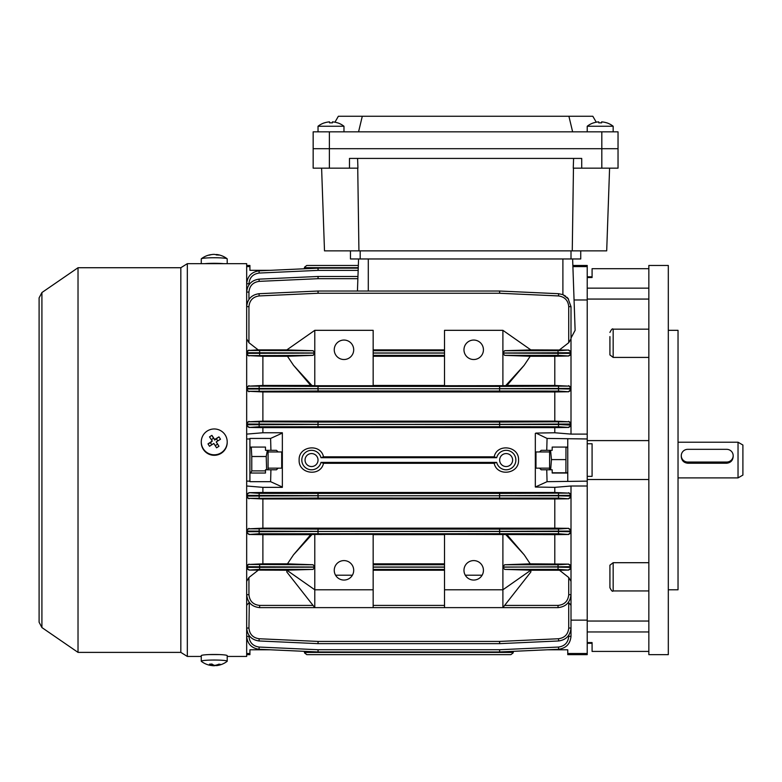 <?xml version="1.0" encoding="UTF-8"?>
<svg xmlns="http://www.w3.org/2000/svg" width="782" height="782" viewBox="0 0 782 782"><rect width="100%" height="100%" fill="white"/><g stroke="black" fill="none" stroke-linecap="round" stroke-linejoin="round"><path stroke-width="1.17" d="M321.607 168.159L324.501 250.866L606.695 250.866L609.589 168.159M357.589 158.423L357.931 168.159L349.486 168.159L349.486 158.423L581.71 158.423L581.71 168.159L573.255 168.159L573.597 158.423M358.928 250.866L357.736 168.159M572.258 250.866L573.46 168.159M313.162 131.835L313.162 148.697L618.034 148.697L618.034 131.835L313.162 131.835L313.162 168.159L313.162 148.697L618.034 148.697L618.034 168.159L581.71 168.159M349.486 168.159L313.162 168.159M580.733 250.866L580.733 258.969L350.463 258.969L350.463 250.866L350.463 258.969M318.03 126.244A21.085 21.085 0 0 1 324.462 122.813L324.462 122.813A21.085 21.085 0 0 0 318.03 126.244L318.03 131.835L318.03 126.244L343.972 126.244A21.085 21.085 0 0 0 337.531 122.813L337.531 122.813M332.428 122.862A20.625 17.859 0 0 0 329.574 122.862A20.625 17.859 0 0 1 332.428 122.862L332.428 121.875A21.036 21.036 0 0 1 337.511 122.862M324.491 122.862A21.036 21.036 0 0 1 329.574 121.875L329.574 122.862M246.672 434.108L262.889 432.759L282.351 432.759L282.351 467.519L281.696 468.164L281.696 451.947L268.079 451.947M550.655 469.787L551.457 459.611L550.557 450.324M565.972 447.079L565.904 472.797L552.19 472.797M565.904 459.611L551.457 459.611M565.904 472.797L567.048 473.002L567.761 471.81M549.599 450.324L549.599 469.787M334.94 122.197L338.362 116.264L592.824 116.264L596.255 122.197M362.291 116.264L358.567 131.835M568.905 116.264L572.629 131.835M201.267 263.671L201.267 258.901A12.971 1.163 0 0 1 201.355 258.764A12.971 1.163 0 0 1 203.33 258.275A12.971 1.163 0 0 1 221.257 257.923A12.971 1.163 0 0 1 227.122 258.764A12.971 1.163 0 0 1 227.21 258.901L227.21 263.671M211.326 254.639A21.036 17.615 82 0 0 208.755 255.098A21.036 17.615 82 0 0 207.992 255.323A20.625 10.557 58 0 1 209.537 255.108A21.036 17.615 -98 0 1 213.809 254.375A21.036 11.329 93.3 0 1 216.565 254.971A20.625 15.884 -47.3 0 1 217.777 255A20.625 15.884 -47.3 0 1 218.96 255.108A21.036 11.329 -86.7 0 0 217.142 254.57A21.036 11.329 -86.7 0 0 216.213 254.512L216.213 254.824M204.757 263.671A12.971 1.163 0 0 1 223.72 263.671M41.915 292.546L39.1 297.893L39.1 622.218L41.915 627.565L41.915 292.546L78.024 267.727L180.838 267.727L187.318 263.671L187.318 656.44L201.267 656.44M187.318 263.671L246.672 263.671L246.672 656.44L227.21 656.44M180.838 267.727L180.838 652.384L187.318 656.44M78.024 267.727L78.024 652.384L180.838 652.384M219.556 654.573L208.921 654.573M201.267 441.879L201.267 442.387A12.971 12.923 0 0 0 217.895 454.782A12.971 12.923 0 0 0 227.21 442.387L227.21 441.879A12.971 12.923 0 0 0 207.22 431.019A12.971 12.923 0 0 0 203.33 448.868A12.971 12.923 0 0 0 227.21 441.879M216.565 447.803A20.625 8.915 -31.3 0 0 217.777 447.05A20.625 8.915 -31.3 0 0 218.96 446.258A21.036 1.026 -122.6 0 0 216.213 441.918A21.036 1.593 -32.9 0 1 220.485 439.259A20.625 11.144 -120.1 0 0 218.94 436.874A21.036 1.593 147.1 0 0 214.669 439.523A21.036 1.026 -122.6 0 0 211.912 435.359A20.625 11.622 145.4 0 0 210.7 436.102A20.625 11.622 145.4 0 0 209.517 436.894A21.036 1.026 57.4 0 1 212.264 441.058A21.036 1.593 147.1 0 0 207.992 443.893A20.625 9.404 54.9 0 0 209.537 446.278A21.036 1.593 -32.9 0 1 213.809 443.453A21.036 1.026 57.4 0 1 216.565 447.803M211.766 444.792L210.456 442.768L212.264 441.058M211.345 439.65L213.506 438.272L211.912 435.359M213.506 438.272L214.669 439.523M214.669 440.07L218.94 436.874M216.477 438.907L217.777 440.931M218.96 446.258L216.213 441.918M217.376 444.264L215.206 445.652M210.456 442.768L207.992 443.893M587.223 443.756L592.082 443.756L592.082 476.355L587.223 476.355M668.307 330.327L678.033 330.327L678.033 589.784L668.307 589.784M648.845 265.46L648.845 654.651L668.307 654.651L668.307 265.46L648.845 265.46M648.845 479.513L587.223 479.513M568.729 492.67L571.007 495.368L499.698 495.68L499.6 493.413L568.729 493.1L554.79 492.484L554.79 487.352L535.328 487.03L547.058 481.683L587.223 481.135L587.223 654.651L567.761 654.651L567.761 649.793L547.204 649.793L513.52 651.318L513.08 652.97L510.881 654.651L306.798 654.651L510.881 654.651L513.08 652.97M572.893 266.603L587.223 266.603L587.223 481.135M648.845 268.695L592.082 268.695L592.082 277.532L587.223 277.532M648.845 440.598L587.223 440.598M587.223 642.579L592.082 642.579L592.082 651.416L648.845 651.416M613.166 590.938C612.511 591.886 611.436 590.801 609.921 587.693L609.921 565.191L613.166 562.698L613.166 590.938L648.845 590.938M648.845 562.698L613.166 562.698M648.845 621.045L587.223 621.045M648.845 329.173L613.166 329.173L613.166 357.413L648.845 357.413M613.166 357.413L609.921 354.92L609.921 336.592M648.845 299.066L587.223 299.066M535.328 487.03L535.328 433.443L535.983 433.081L547.058 438.428L587.223 438.976M535.328 452.592L535.973 451.947L535.973 468.164L549.599 468.164M733.174 455.691A6.491 6.364 -0 0 0 726.683 449.327L687.759 449.327A6.491 6.364 -0 0 0 681.278 455.691A6.491 6.364 -0 0 0 687.759 462.054L726.683 462.054A6.491 6.364 -0 0 0 733.174 455.691L733.174 456.629C732.793 460.569 730.632 462.768 726.683 463.227L687.759 463.227C683.82 462.778 681.66 460.578 681.278 456.629L681.278 455.691M738.032 442.221L742.9 445.026L742.9 475.085L738.032 477.89L738.032 442.221L678.033 442.221M216.213 665.091L216.213 665.599A21.036 11.329 -93.3 0 0 217.142 665.541A21.085 21.085 0 0 0 227.122 661.347A12.971 1.163 180 0 0 227.21 661.21L227.21 655.639A12.971 1.163 180 0 0 225.148 655.013A12.971 1.163 180 0 0 210.583 654.524A12.971 1.163 180 0 0 201.267 655.639L201.267 661.21A12.971 1.163 180 0 0 201.355 661.347A21.085 21.085 0 0 0 208.755 665.013A21.036 17.615 98 0 1 207.992 664.788M227.21 661.21A12.971 1.163 180 0 0 225.148 660.575A12.971 1.163 180 0 0 207.22 660.223A12.971 1.163 180 0 0 201.267 661.21M211.326 665.472A21.036 17.615 -82 0 0 213.809 665.736A21.036 11.329 86.7 0 0 216.213 665.287M216.213 665.599A21.036 17.615 -82 0 0 220.485 664.368A20.625 8.7 -126.6 0 1 218.94 664.153A21.036 17.615 98 0 1 214.669 665.384A21.036 11.329 -93.3 0 1 211.912 664.016A20.625 14.037 140.3 0 1 210.7 664.123A20.625 14.037 140.3 0 1 209.517 664.153A21.036 11.329 86.7 0 0 212.264 665.521A21.036 17.615 98 0 1 208.755 665.013M212.264 664.26L212.264 665.521M213.809 665.091L213.809 665.736M463.97 570.332A9.726 9.726 0 0 0 473.706 580.058A9.726 9.726 0 0 0 483.432 570.332A9.726 9.726 0 0 0 473.706 560.596A9.726 9.726 0 0 0 463.97 570.332M334.246 570.332A9.726 9.726 0 0 0 343.972 580.058A9.726 9.726 0 0 0 353.699 570.332A9.726 9.726 0 0 0 343.972 560.596A9.726 9.726 0 0 0 334.246 570.332M463.97 349.779A9.726 9.726 0 0 0 473.706 359.515A9.726 9.726 0 0 0 483.432 349.779A9.726 9.726 0 0 0 473.706 340.053A9.726 9.726 0 0 0 463.97 349.779M334.246 349.779A9.726 9.726 0 0 0 343.972 359.515A9.726 9.726 0 0 0 353.699 349.779A9.726 9.726 0 0 0 343.972 340.053A9.726 9.726 0 0 0 334.246 349.779M499.649 460.051A6.491 6.491 0 0 0 506.14 466.541A6.491 6.491 0 0 0 512.621 460.051A6.491 6.491 0 0 0 506.14 453.57A6.491 6.491 0 0 0 499.649 460.051M305.048 460.051A6.491 6.491 0 0 0 311.539 466.541A6.491 6.491 0 0 0 318.03 460.051A6.491 6.491 0 0 0 311.539 453.57A6.491 6.491 0 0 0 305.048 460.051M494.175 463.296C497.049 477.04 519.336 474.068 518.534 460.051C519.346 446.063 497.069 443.042 494.175 456.815L323.504 456.815C320.63 443.062 298.333 446.043 299.144 460.051C298.333 474.078 320.64 477.03 323.504 463.296L494.175 463.296L496.697 462.406A9.726 9.726 0 0 0 511.672 468.056A9.726 9.726 0 0 0 511.672 452.055A9.726 9.726 0 0 0 496.697 457.705L320.982 457.705A9.726 9.726 0 0 0 306.006 452.055A9.726 9.726 0 0 0 306.006 468.056A9.726 9.726 0 0 0 320.982 462.406L323.504 463.296M554.79 492.484L262.889 492.484L262.889 487.352L282.351 487.352L282.351 467.519M282.351 487.03L270.611 481.683L249.917 481.683L249.917 438.976L246.672 438.976M249.917 481.135L246.672 481.135M278.157 451.947L276.457 450.324L265.479 450.324L265.479 447.079L249.917 447.079M568.729 306.632L571.007 306.671L567.996 298.362L571.007 306.671L571.007 338.88L568.729 342.702L568.729 306.632C568.123 300.396 564.721 296.837 558.514 295.938L499.6 293.26L318.078 293.26L259.155 295.938C252.957 296.837 249.556 300.396 248.94 306.632L248.94 342.702L258.168 349.877L248.94 350.453L313.044 350.707L286.808 349.916L314.784 330.327L314.784 352.975L313.044 350.707M568.582 299.125L562.893 294.638L565.679 296.192M587.223 266.603L587.223 265.46L572.854 265.46L572.629 258.969L575.122 330.327L571.007 338.029M562.893 258.969L562.893 294.638L558.622 293.709L499.698 291.031A2.268 2.268 0 0 0 499.678 291.031L318.078 291.031A2.268 2.268 0 0 0 317.971 291.031L318.078 293.26L318.078 291.031A2.268 2.268 0 0 0 317.971 291.031L259.057 293.709C251.54 294.794 247.415 299.115 246.672 306.671C247.415 299.115 251.54 294.794 259.057 293.709L259.155 295.938M566.94 297.238L567.996 298.362M282.351 433.081L270.611 438.428L249.917 438.428L249.917 438.976M246.672 486.003L262.889 487.352M249.917 473.032L265.479 473.032L265.479 469.787L276.457 469.787L278.157 468.164M270.924 450.324L270.611 438.428M270.611 481.683L270.924 469.787M246.672 654.651L249.917 654.651L249.917 653.508L246.672 653.508M249.917 653.508L249.917 649.793L265.479 649.793M270.474 649.793L304.159 651.318L270.474 649.793L249.917 649.793M265.479 270.318L249.917 270.318L270.474 270.318L304.159 268.793L270.474 270.318M249.917 270.318L249.917 266.603L246.672 266.603M249.917 266.603L249.917 265.46L246.672 265.46M262.889 432.759L262.889 427.627L248.94 427.441L246.672 425.154M246.672 494.957L248.94 492.67L259.155 493.344L318.078 493.413L317.971 495.68L246.672 495.368A2.268 2.268 180 0 1 248.94 493.1M262.889 492.484L248.94 492.67M535.983 433.081L554.79 432.759L554.79 427.627L262.889 427.627M547.058 481.683L546.755 469.787L541.212 469.787L539.521 468.164M539.521 451.947L541.212 450.324L546.755 450.324L547.058 438.428M571.007 620.136L587.223 620.136L587.223 486.003L571.007 486.003L554.79 487.352M554.79 432.759L571.007 434.108L587.223 434.108L587.223 299.975L574.056 299.975M567.761 447.079L552.19 447.079L552.19 450.324L546.755 450.324M546.755 469.787L552.19 469.787L552.19 473.032L567.761 473.032M567.761 653.508L587.223 653.508M552.19 649.793L567.761 649.793M567.761 481.135L567.761 438.976M568.729 564.125L530.206 563.842L504.625 564.751L558.035 564.751L568.729 564.125L571.007 566.725L571.007 531.076L499.698 531.359L499.6 529.091L558.514 529.033L568.729 528.339L571.007 531.076L571.007 486.003M568.729 577.497L571.007 581.339L571.007 567.703L568.729 570.068L558.035 569.404L504.634 569.404L530.87 570.195L502.894 589.784L502.894 607.624L558.035 607.624L502.894 607.624L504.625 605.424L558.035 605.415C564.487 604.73 568.055 601.163 568.729 594.711L568.729 577.497L559.472 570.234L530.812 570.234L530.87 571.965L502.894 607.624L373.161 607.624L444.518 607.624L444.518 589.784L502.894 589.784L502.894 567.136L504.634 569.404M571.007 605.307L571.007 628.005C570.264 635.561 566.139 639.881 558.622 640.966L499.698 643.645L499.6 641.426L558.514 638.747C564.721 637.848 568.123 634.29 568.729 628.054L568.729 602.727L571.007 605.307L571.007 582.502M571.007 618.425L571.007 636.313L571.007 618.425M482.132 575.19L465.28 575.19M352.399 575.19L335.546 575.19M249.311 602.492L248.94 628.054C249.556 634.29 252.957 637.848 259.155 638.747L318.078 641.426L499.6 641.426L499.6 643.645L318.078 643.645L318.078 641.426L317.971 643.645L259.057 640.966C251.54 639.881 247.415 635.561 246.672 628.005C247.415 635.561 251.54 639.881 259.057 640.966L259.155 638.747M444.518 570.234L373.161 570.234M313.044 569.404L259.644 569.404L248.94 570.068L286.867 570.234L286.808 571.965L314.784 607.624L259.644 607.624L373.161 607.624L373.161 589.784L314.784 589.784L286.808 570.195L313.044 569.404L314.784 567.136L314.784 607.624M258.207 570.234L248.94 577.497L248.94 594.711C249.624 601.163 253.192 604.73 259.644 605.415L313.044 605.415M444.518 349.877L373.161 349.877M314.784 330.327L373.161 330.327L373.161 352.975L444.518 352.975L444.518 330.327L502.894 330.327L530.87 349.916L504.634 350.707L558.035 350.707L568.729 350.043L530.812 349.877M559.511 349.877L568.729 342.702M286.867 349.877L258.168 349.877M313.054 355.36L248.94 355.654A2.268 2.268 -0 0 1 246.672 353.386L314.784 353.093L313.054 355.36L287.463 356.269L293.475 365.262L310.708 385.458L314.784 385.731L373.161 385.731L373.161 353.093L444.518 353.093L444.518 385.731L505.641 385.663L506.971 385.458L524.204 365.262L530.206 356.269L504.625 355.36L502.894 353.093L502.894 385.731M310.708 385.458L262.889 385.458L248.94 386.122L318.078 386.386L317.971 388.654L246.672 388.4A2.268 2.268 180 0 1 248.94 386.122M568.729 385.634L571.007 388.4L499.698 388.654L499.6 386.386L568.729 386.122L554.79 385.458L506.971 385.458M444.518 385.458L373.161 385.458M287.463 356.269L262.889 356.269L262.889 385.458M248.94 355.654L262.889 356.269M293.475 554.849L287.463 563.842L262.889 563.842L262.889 534.653L310.708 534.653L293.475 554.849L312.038 534.448L310.708 534.653M287.463 563.842L313.054 564.751L314.784 567.018L246.672 566.725A2.268 2.268 0 0 1 248.94 564.457L313.054 564.751M262.889 563.842L248.94 564.457M554.79 563.842L554.79 534.653L444.518 534.38L444.518 567.018L373.161 567.018L373.161 534.38L312.038 534.448M444.518 534.653L373.161 534.653M554.79 534.653L568.729 534.477L558.514 533.774L499.6 533.725L259.155 533.774L248.94 534.477L262.889 534.653M444.518 356.269L373.161 356.269M530.206 563.842L524.204 554.849L506.971 534.653M559.472 570.234L568.729 570.068M504.625 564.751L502.894 567.018L502.894 534.38M554.79 385.458L554.79 356.269L530.206 356.269M554.79 356.269L568.729 355.986L558.035 355.36L504.625 355.36M504.634 350.707L502.894 352.975L502.894 330.327M248.94 498.349A2.268 2.268 -0 0 1 246.672 496.081L317.971 495.778L318.078 498.056L248.94 498.349L262.889 498.975L262.889 528.163L248.94 528.808L318.078 529.091L317.971 531.359L246.672 531.076A2.268 2.268 180 0 1 248.94 528.808M248.94 498.799L246.672 496.482M246.672 530.616L248.94 528.339M568.729 528.339L554.79 528.163L554.79 498.975L262.889 498.975M554.79 528.163L262.889 528.163M571.007 434.108L571.007 425.154L568.729 427.441L558.514 426.767L499.6 426.698L259.155 426.767L248.94 427.441M554.79 427.627L568.729 427.441M554.79 498.975L568.729 498.799L558.514 498.114L318.078 498.056L318.078 495.778L499.6 495.778L317.971 495.778L318.078 493.413L499.6 493.413L499.6 498.056L499.6 495.778L558.622 495.837L571.007 496.081L568.729 498.799M248.94 355.986L246.672 353.728M246.672 387.95L248.94 385.634M248.94 391.303A2.268 2.268 -0 0 1 246.672 389.035L317.971 388.752L318.078 391.02L248.94 391.303L262.889 391.948L262.889 421.136L248.94 421.762L318.078 422.055L317.971 424.333L246.672 424.03A2.268 2.268 180 0 1 248.94 421.762M248.94 391.772L246.672 389.495M246.672 423.629L248.94 421.312M568.729 421.312L571.007 424.03L499.698 424.333L499.6 422.055L568.729 421.762L554.79 421.136L554.79 391.948L262.889 391.948M554.79 421.136L262.889 421.136M248.94 427.011A2.268 2.268 -0 0 1 246.672 424.743L317.971 424.43L318.078 422.055L499.6 422.055L499.6 424.333L318.078 424.43L558.622 424.489L571.007 425.154L571.007 353.728L568.729 355.986M554.79 391.948L568.729 391.772L558.514 391.078L318.078 391.02L318.078 388.752L499.6 388.752L317.971 388.752L318.078 386.386L499.6 386.386L499.6 391.02L499.6 388.752L558.622 388.81L571.007 389.035L568.729 391.772M248.94 534.477L246.672 532.161M246.672 566.383L248.94 564.125M444.518 563.842L373.161 563.842M248.94 533.989A2.268 2.268 -0 0 1 246.672 531.711L317.971 531.457L318.078 529.091L499.6 529.091L499.6 531.359L318.078 531.457L558.622 531.506L571.007 531.711L568.729 534.477M246.672 605.307L248.94 602.727M248.94 342.702L246.672 338.88M246.672 352.408L248.94 350.043M568.729 350.043L571.007 352.408L571.007 338.88M248.94 570.068L246.672 567.703M246.672 581.339L248.94 577.497M502.894 567.136L571.007 566.725L571.007 567.703M571.007 581.339L571.007 594.652C570.176 602.472 565.855 606.803 558.035 607.624C565.855 606.803 570.176 602.472 571.007 594.652L568.729 594.711M314.784 534.38L314.784 567.018M444.518 589.784L444.518 567.136L373.161 567.136L373.161 589.784M357.882 278.685L318.078 278.685L318.078 276.466A2.268 2.268 0 0 0 317.971 276.466L318.078 278.685L259.155 281.364L259.057 279.145C251.54 280.23 247.415 284.55 246.672 292.106C247.415 284.55 251.54 280.23 259.057 279.145L317.971 276.466A2.268 2.268 0 0 1 318.078 276.466L357.961 276.466M571.007 352.408L571.007 353.386A2.268 2.268 180 0 1 568.729 355.654M314.784 353.093L314.784 385.731M317.971 268.158A2.268 2.268 0 0 1 318.078 268.158L358.244 268.158L318.078 268.158A2.268 2.268 0 0 0 317.971 268.158L259.057 270.836L317.971 268.158L318.078 270.377L259.155 273.055C252.957 273.954 249.556 277.512 248.94 283.749L248.94 284.775M499.6 651.953L499.6 649.734L499.698 651.953L558.622 649.275L499.698 651.953A2.268 2.268 0 0 1 499.6 651.953L318.078 651.953L318.078 649.734L499.6 649.734L558.514 647.056C564.721 646.157 568.123 642.599 568.729 636.362L568.729 635.336M558.514 638.747L558.622 640.966C566.139 639.881 570.264 635.561 571.007 628.005L571.007 606.06M568.729 386.122A2.268 2.268 180 0 1 571.007 388.4L571.007 389.035A2.268 2.268 180 0 1 568.729 391.303M317.971 651.953L259.057 649.275C251.54 648.19 247.415 643.869 246.672 636.313C247.415 643.869 251.54 648.19 259.057 649.275L259.155 647.056L318.078 649.734L317.971 651.953A2.268 2.268 0 0 0 318.078 651.953A2.268 2.268 0 0 1 317.971 651.953M502.894 353.093L571.007 353.386M568.729 350.453A2.268 2.268 180 0 1 571.007 352.721L502.894 352.975M558.035 569.404L558.035 567.136L571.007 567.39A2.268 2.268 180 0 1 568.729 569.658M558.622 649.275C566.139 648.19 570.264 643.869 571.007 636.313C570.264 643.869 566.139 648.19 558.622 649.275L558.514 647.056M259.057 270.836C251.54 271.921 247.415 276.242 246.672 283.798C247.415 276.242 251.54 271.921 259.057 270.836L259.155 273.055M314.784 352.975L246.672 352.721A2.268 2.268 0 0 1 248.94 350.453M248.94 569.658A2.268 2.268 -0 0 1 246.672 567.39L314.784 567.136M246.672 594.652C247.493 602.472 251.824 606.803 259.644 607.624C251.824 606.803 247.493 602.472 246.672 594.652L248.94 594.711M306.798 265.46L358.342 265.46L306.798 265.46L304.599 267.141L306.798 265.46M357.442 291.031L358.567 258.969L358.264 267.669L304.462 267.669L304.159 268.793M304.462 267.669L304.599 267.141M304.159 651.318L304.462 652.442L513.217 652.442M304.599 652.97L306.798 654.651L304.462 652.442M496.697 457.705L494.175 456.815M323.504 456.815L320.982 457.705M496.697 462.406L320.982 462.406M317.971 531.457L318.078 533.725L317.971 531.457M499.698 531.457L499.6 533.725L499.698 531.457M317.971 424.43L318.078 426.698L317.971 424.43M499.698 424.43L499.6 426.698L499.698 424.43M499.698 291.031L499.6 293.26L499.6 291.031M505.641 385.663L524.204 365.262M505.641 534.448L524.204 554.849M312.038 385.663L293.475 365.262M535.328 486.668L535.983 487.03M282.351 486.668L281.696 487.03M282.351 433.443L281.696 433.081M587.223 131.835L587.223 126.244L613.166 126.244A21.085 21.085 0 0 0 606.734 122.813L606.734 122.813M587.223 126.244A21.085 21.085 0 0 1 593.655 122.813L593.655 122.813M601.622 122.862A20.625 17.859 0 0 0 598.768 122.862A20.625 17.859 0 0 1 601.622 122.862L601.622 121.875A21.036 21.036 0 0 1 606.705 122.862M593.685 122.862A21.036 21.036 0 0 1 598.768 121.875L598.768 122.862M268.079 469.787L268.079 450.324M250.67 473.032L251.775 470.891L251.775 456.512L266.222 456.512L266.613 469.474M251.775 470.891L265.479 470.891M267.346 450.324L266.222 456.512M251.775 456.512L251.276 447.079M601.817 131.835L601.817 168.159M329.378 131.835L329.378 168.159M571.007 258.969L571.007 250.866M360.189 258.969L360.189 250.866M648.845 288.157L587.223 288.157M648.845 631.954L587.223 631.954M726.683 462.054L726.683 463.227M687.759 462.054L687.759 463.227M558.035 607.624L558.035 605.415M373.161 605.415L444.518 605.415M259.644 607.624L259.644 605.415M259.644 350.707L259.644 355.36M259.644 564.751L259.644 569.404M373.161 350.707L444.518 350.707M444.518 355.36L373.161 355.36M558.035 564.751L558.035 567.018L502.894 567.018M558.035 350.707L558.035 355.36M444.518 569.404L373.161 569.404M373.161 564.751L444.518 564.751M259.155 281.364C252.957 282.263 249.556 285.821 248.94 292.057L248.94 299.34M358.166 270.377L318.078 270.377L318.078 268.158M248.94 635.336L248.94 636.362C249.556 642.599 252.957 646.157 259.155 647.056M248.94 636.362L246.672 636.313M568.729 636.362L571.007 636.313M558.514 533.774L558.514 529.033M558.514 498.114L558.514 493.344M558.514 426.767L558.514 421.997M558.514 391.078L558.514 386.337M259.155 386.337L259.155 391.078M259.155 421.997L259.155 426.767M259.155 493.344L259.155 498.114M259.155 529.033L259.155 533.774M571.007 628.005L568.729 628.054M246.672 628.005L248.94 628.054M571.007 495.368A2.268 2.268 180 0 0 568.729 493.1M571.007 496.081A2.268 2.268 180 0 1 568.729 498.349M571.007 531.076A2.268 2.268 180 0 0 568.729 528.808M571.007 531.711A2.268 2.268 180 0 1 568.729 533.989M571.007 424.03A2.268 2.268 180 0 0 568.729 421.762M571.007 424.743A2.268 2.268 180 0 1 568.729 427.011M571.007 566.725A2.268 2.268 180 0 0 568.729 564.457M246.672 306.671L248.94 306.632M558.622 293.709L558.514 295.938M246.672 292.106L248.94 292.057M246.672 283.798L248.94 283.749M368.293 291.031L368.293 258.969M343.972 131.835L343.972 126.244M281.696 468.164L268.079 468.164M282.351 452.592L281.696 451.947M567.761 448.301L567.058 447.079M208.755 255.098A21.085 21.085 0 0 0 201.355 258.764M227.122 258.764A21.085 21.085 0 0 0 217.142 254.57M39.1 474.645L39.1 622.218M41.915 627.565L78.024 652.384M613.166 329.173C612.492 328.284 611.416 329.369 609.921 332.418M592.082 643.303L587.223 643.303M592.082 276.808L587.223 276.808M535.328 467.519L535.973 468.164M535.973 451.947L549.599 451.947M678.033 477.89L738.032 477.89M613.166 131.835L613.166 126.244M249.917 471.81L250.621 473.032M249.917 448.301L250.621 447.079"/></g></svg>
